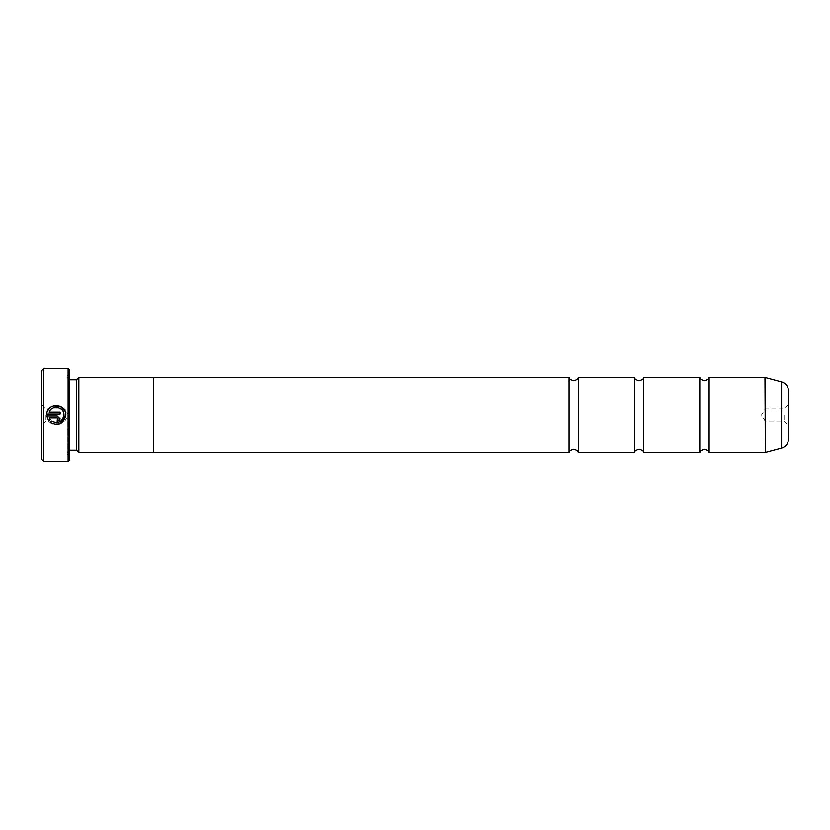 <?xml version="1.0" encoding="UTF-8"?>
<svg xmlns="http://www.w3.org/2000/svg" width="830" height="830" viewBox="0 0 830 830"><rect width="100%" height="100%" fill="white"/><g stroke="black" fill="none" stroke-linecap="round" stroke-linejoin="round"><path stroke-width="0.62" stroke-dasharray="4.15 3.11" d="M634.431 377.65L634.431 452.35M699.794 377.65L699.794 452.35M569.069 377.65L569.069 452.35M578.406 377.65L578.406 452.35M643.769 377.65L643.769 452.35M709.131 377.65L709.131 452.35M788.5 438.935L788.5 391.065M784.06 415L784.06 421.069L784.06 415M765.156 415L765.156 421.069L765.156 415M65.85 415L65.082 411.255M50.225 422.429L51.585 421.059M60.403 423.653L52.446 423.777M63.941 415C64.387 406.897 51.792 404.449 49.188 412.147L60.113 412.147L60.113 414.056L46.76 414.056L47.798 410.591M50.028 407.769L53.182 405.963M59.272 420.872L57.239 421.713L57.239 419.804L58.193 418.839M46.76 415.975L57.239 415.975L60.113 418.839M41.5 370.647L41.5 459.353M43.834 461.688L43.834 368.313M45.941 415L45.941 421.069L45.941 415M64.844 415L64.844 421.069L64.844 415M69.513 460.287L69.513 369.713M68.112 368.313L68.112 461.688M76.516 379.933L76.516 450.068M78.85 377.598L78.85 452.402M67.178 415L67.178 453.792L67.178 415M153.55 377.598L153.55 452.402M41.5 415L41.5 404.501L41.5 415M57.239 417.884L49.188 417.884M50.236 419.71L48.877 421.069M764.97 377.65L764.97 452.35M765.333 452.298L765.333 377.702M781.58 382.049L781.58 447.951M69.513 415L69.513 379.933L69.513 415M788.5 404.501L784.06 408.931L765.156 408.931L761.504 415L765.156 421.069L784.06 421.069L788.5 425.5M41.5 404.501L45.941 408.931L64.844 408.931L68.496 415L64.844 421.069L45.941 421.069L41.5 425.5M69.513 450.068L67.178 452.402M67.178 453.792L69.513 456.127M67.178 376.208L69.513 373.874M69.513 379.933L67.178 377.598"/><path stroke-width="1.25" d="M634.431 415L634.431 377.65C635.158 378.158 633.581 379.352 639.1 380.918C644.62 379.352 643.043 378.158 643.769 377.65L643.769 452.35C643.043 451.842 644.62 450.649 639.1 449.082C633.581 450.649 635.158 451.842 634.431 452.35L634.431 415M699.794 415L699.794 377.65C700.52 378.158 698.943 379.352 704.463 380.918C709.982 379.352 708.405 378.158 709.131 377.65L709.131 452.35C708.405 451.842 709.982 450.649 704.463 449.082C698.943 450.649 700.52 451.842 699.794 452.35L699.794 415M569.069 415L569.069 377.65C569.795 378.158 568.218 379.352 573.738 380.918C579.257 379.352 577.68 378.158 578.406 377.65L578.406 452.35C577.68 451.842 579.257 450.649 573.738 449.082C568.218 450.649 569.795 451.842 569.069 452.35L569.069 415M781.58 382.049C785.917 383.502 788.22 386.5 788.5 391.065L788.5 438.935C788.22 443.5 785.917 446.499 781.58 447.951L781.58 382.049L765.333 377.702L765.333 452.298L781.58 447.951M63.941 415.01L63.941 415C62.302 422.086 58.183 424.099 51.585 421.059C58.183 424.099 62.302 422.086 63.941 415.01L63.941 415.01C64.398 406.887 51.782 404.459 49.188 412.147L60.113 412.147L60.113 414.056L46.76 414.056C47.331 402.322 66.442 403.276 65.85 415L60.403 423.653M52.446 423.777L50.225 422.429C58.515 426.433 63.723 423.964 65.85 415.01L65.85 415M47.798 410.591L50.028 407.769M53.182 405.963L60.268 406.316L65.082 411.255M58.193 418.839L57.239 419.804L57.239 421.713L60.113 418.839L57.239 415.975L46.76 415.975L48.877 421.069L50.236 419.71L49.188 417.884L57.239 417.884L58.193 418.839L57.239 417.884M43.834 461.688L41.5 459.353L41.5 370.647L43.834 368.313L43.834 461.688L68.112 461.688L68.112 368.313L43.834 368.313M68.112 368.313L69.513 369.713L69.513 460.287L68.112 461.688M69.513 450.068L76.516 450.068L76.516 379.933L78.85 377.608L78.85 452.402L153.55 452.402L153.55 377.598L78.85 377.598M51.585 421.059L50.225 422.429M48.877 421.069L46.76 415.975M60.113 418.839L59.272 420.872M49.188 417.884L50.236 419.71M765.333 452.298L764.97 377.65L709.131 377.65M634.431 377.65L578.406 377.65M699.794 377.65L643.769 377.65M76.516 379.933L69.513 379.933M569.069 377.65L153.55 377.65M569.069 452.35L153.55 452.35M76.516 450.068L78.85 452.392M764.97 452.35L709.131 452.35M699.794 452.35L643.769 452.35M634.431 452.35L578.406 452.35"/></g></svg>

